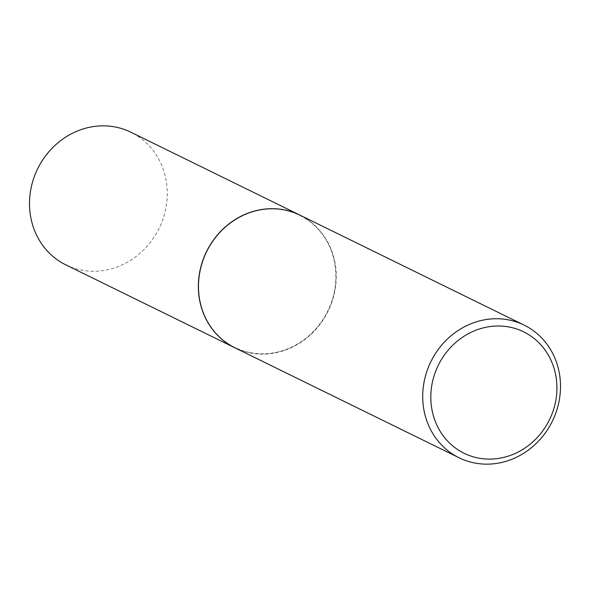 <?xml version="1.0" encoding="UTF-8"?>
<svg xmlns="http://www.w3.org/2000/svg" width="590" height="590" viewBox="0 0 590 590"><rect width="100%" height="100%" fill="white"/><g stroke="black" fill="none" stroke-linecap="round" stroke-linejoin="round"><path stroke-width="0.44" stroke-dasharray="2.95 2.21" d="M65.859 264.881A73.875 67.644 116.1 0 0 81.988 270.205A73.875 67.644 116.1 0 0 162.722 219.797A73.875 67.644 116.1 0 0 130.928 132.234M234.776 347.739A73.875 67.644 116.1 0 0 250.846 353.034A73.875 67.644 116.1 0 0 331.573 302.663A73.875 67.644 116.1 0 0 299.845 215.092M250.912 352.731A73.558 67.356 116.1 0 0 333.881 293.695A73.558 67.356 116.1 0 0 283.591 210.04A73.558 67.356 116.1 0 0 200.622 269.077A73.558 67.356 116.1 0 0 250.912 352.731M234.827 347.768A73.875 67.644 116.1 0 0 250.957 353.093A73.875 67.644 116.1 0 0 331.691 302.685A73.875 67.644 116.1 0 0 299.897 215.121"/><path stroke-width="0.89" d="M299.845 215.092A73.875 67.644 116.1 0 0 299.786 215.062L130.928 132.234A73.875 67.644 116.1 0 0 114.807 126.909A73.875 67.644 116.1 0 0 34.065 177.31A73.875 67.644 116.1 0 0 65.859 264.881L234.717 347.709A73.875 67.644 116.1 0 0 234.776 347.739M299.786 215.062A73.875 67.644 116.1 0 0 283.665 209.738A73.875 67.644 116.1 0 0 202.923 260.146A73.875 67.644 116.1 0 0 234.717 347.709M524.141 325.12L299.897 215.121A73.875 67.644 116.1 0 0 283.775 209.797A73.875 67.644 116.1 0 0 203.034 260.197A73.875 67.644 116.1 0 0 234.827 347.768L459.072 457.766A73.875 67.644 116.1 0 0 475.193 463.091A73.875 67.644 116.1 0 0 555.935 412.69A73.875 67.644 116.1 0 0 524.141 325.12A73.875 67.644 116.1 0 0 508.012 319.795A73.875 67.644 116.1 0 0 427.278 370.203A73.875 67.644 116.1 0 0 459.072 457.766M478.844 458.135A67.621 61.913 116.1 0 0 555.109 403.862A67.621 61.913 116.1 0 0 508.882 326.971A67.621 61.913 116.1 0 0 432.618 381.236A67.621 61.913 116.1 0 0 478.844 458.135"/></g></svg>
